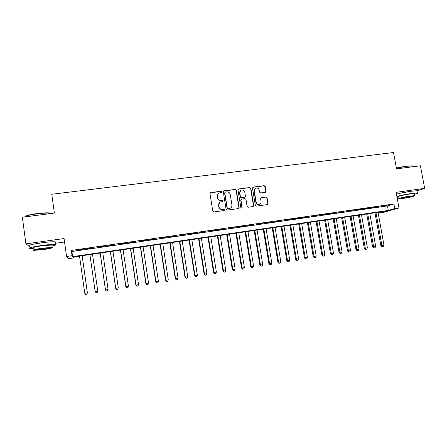 <?xml version="1.0" encoding="UTF-8"?>
<svg xmlns="http://www.w3.org/2000/svg" width="447" height="447" viewBox="0 0 447 447"><rect width="100%" height="100%" fill="white"/><g stroke="black" fill="none" stroke-linecap="round" stroke-linejoin="round"><path stroke-width="0.67" d="M221.706 191.836L220.935 191.243L210.788 192.556L209.984 193.646L212.755 211.101L213.873 211.945L224.031 210.554L224.59 209.783L223.813 209.196L222.505 209.375C220.622 209.442 219.438 208.548 218.952 206.693L218.723 205.24C218.577 203.681 219.192 202.575 220.578 201.921L222.74 201.524L223.148 200.798L222.371 200.211L221.064 200.385C219.181 200.44 218.002 199.546 217.516 197.697L217.287 196.25C217.136 194.73 217.734 193.635 219.069 192.97L221.321 192.551L221.706 191.836M221.366 192.523L221.511 191.992L220.74 191.405L210.202 192.869M224.193 210.509L224.388 209.917L223.612 209.33L222.505 209.375M222.779 201.508L222.947 200.943L222.17 200.357L221.064 200.385M411.396 191.193L399.657 193.35M47.449 242.129L36.699 243.565M265.255 192.339L266.021 191.271L265.222 186.494L264.149 185.667L253.259 187.07L252.488 188.142L255.31 205.29L256.394 206.123L267.468 204.586L268.06 203.553L267.099 197.764L266.021 196.937L261.182 197.608L260.601 198.636L261.082 201.513C261.204 202.843 260.679 203.765 259.495 204.285C257.774 204.631 256.651 203.933 256.125 202.184L254.265 190.897C254.142 189.617 254.634 188.712 255.757 188.181C257.511 187.768 258.662 188.461 259.215 190.249L259.528 192.126L260.607 192.953L265.255 192.339M394.746 208.581L398.975 207.967L383.358 212.426L379.319 213.018L385.381 211.275L72.861 257.075L73.375 257.964L68.212 258.724L66.564 256.494L72.051 255.695L72.61 256.645L388.292 210.436L394.746 208.581L393.902 203.972L71.313 250.421L72.051 255.695M66.564 256.494L64.066 238.547L25.92 243.855L22.35 217.225L54.378 213.085L51.768 194.261L393.539 152.516L396.545 168.865L420.426 165.781L424.65 188.366L396.109 192.333L398.975 207.967M236.334 190.232L235.239 189.399L224.092 190.835L223.299 191.919L226.087 209.28L227.193 210.118L238.352 208.593L239.139 207.503L236.334 190.232L235.021 189.562L223.539 191.12M253.438 205.654L250.622 188.517L249.538 187.684L238.759 188.941L249.778 187.522L250.862 188.355L253.684 205.514L253.086 206.553L253.684 205.514M241.257 199.233L240.732 200.239L241.738 199.01L244.878 198.591L245.967 199.423L247.107 206.413L248.202 207.24L253.086 206.553M240.955 200.094L242.145 207.386L241.726 208.118L242.145 207.386M238.759 188.941L237.977 190.02L240.832 207.564L241.726 208.118M416.984 190.835L424.65 188.366M25.92 243.855L29.362 246.398M82.902 249.32L76.454 250.247L82.902 249.32M93.585 247.778L87.187 248.7L93.585 247.778M104.185 246.247L97.82 247.359L104.185 246.247M114.695 244.732L108.342 245.839L114.695 244.732M125.126 243.229L118.779 244.336L125.126 243.229M135.469 241.738L129.133 242.838L135.469 241.738M145.739 240.257L139.408 241.358L145.739 240.257M155.919 238.787L149.6 239.888L155.919 238.787M166.027 237.329L159.713 238.43L166.027 237.329M176.057 235.887L169.754 236.983L176.057 235.887M186.008 234.452L179.711 235.541L186.008 234.452M195.881 233.027L189.589 234.116L195.881 233.027M205.676 231.613L199.396 232.703L205.676 231.613M215.398 230.211L209.129 231.3L215.398 230.211M225.048 228.819L218.784 229.903L225.048 228.819M234.625 227.439L228.372 228.523L234.625 227.439M244.129 226.07L237.882 227.149L244.129 226.07M253.561 224.707L247.325 225.791L253.561 224.707M262.92 223.36L256.695 224.439L262.92 223.36M272.212 222.019L265.993 223.098L272.212 222.019M281.437 220.689L275.223 221.762L281.437 220.689M290.589 219.371L284.387 220.444L290.589 219.371M299.674 218.058L293.483 219.131L299.674 218.058M308.693 216.761L302.513 217.829L308.693 216.761M317.649 215.465L311.475 216.532L317.649 215.465M326.533 214.186L320.37 215.253L326.533 214.186M335.356 212.912L329.204 213.979L335.356 212.912M344.117 211.649L337.971 212.711L344.117 211.649M352.812 210.397L346.676 211.453L352.812 210.397M361.444 209.151L355.315 210.207L361.444 209.151M370.015 207.916L363.897 208.972L370.015 207.916M378.531 206.687L372.418 207.743L378.531 206.687M71.313 250.421L71.889 251.499L387.476 205.922L393.902 203.972M380.878 206.52L386.979 205.469L380.878 206.52M379.173 212.185L379.319 213.018M73.247 257.019L73.375 257.964M55.204 243.308L64.547 241.995M71.889 251.499L72.61 256.645M387.476 205.922L388.292 210.436M218.242 193.495L217.287 196.25M220.868 200.53C218.991 200.591 217.806 199.697 217.326 197.848L217.091 196.401M219.801 202.368L218.723 205.24M222.304 209.509C220.427 209.576 219.242 208.682 218.762 206.832L218.527 205.38M238.586 208.525L238.916 207.637L236.117 190.394M225.349 192.048L224.796 192.808L227.249 208.039L228.02 208.626L230.021 208.28C231.44 207.643 232.077 206.525 231.926 204.938L230.25 194.551C229.764 192.713 228.59 191.819 226.724 191.869L225.349 192.048M224.942 192.271L224.796 192.808M230.484 208.062L227.814 208.76L227.042 208.173L224.595 192.964M240.732 200.239L241.916 207.52M244.783 192.188C244.224 190.372 243.051 189.684 241.268 190.115C240.151 190.657 239.653 191.562 239.776 192.841L240.43 196.836L241.52 197.669L244.861 197.2L245.437 196.172L244.783 192.188M240.659 190.472L239.776 192.841M244.911 197.183L241.296 197.82L240.201 196.987L239.553 192.998M238.536 189.109L238.234 189.204M255.192 188.494L254.265 190.897M259.724 204.19L259.243 204.424C257.522 204.771 256.399 204.072 255.88 202.323L254.019 191.059M267.451 204.592L267.798 203.692L266.837 197.909L265.758 197.088L260.914 197.758M265.457 192.288L265.758 191.428L264.965 186.656L263.892 185.835L252.756 187.31M79.527 256.097L84.762 293.288L87.405 292.874L82.153 255.712M86.785 294.316L85.746 294.484L86.802 294.316L87.372 292.869L82.131 255.718M85.746 294.484L84.762 293.288M87.405 292.874L86.802 294.316M24.998 216.661C25.803 215.616 29.86 214.582 37.174 213.56C42.878 212.861 47.142 212.666 49.963 212.962L51.433 213.465L50.293 213.219C47.404 212.912 43.035 213.118 37.185 213.834C29.983 214.834 25.837 215.862 24.747 216.918M51.936 246.051C55.791 245.196 56.931 244.649 55.355 244.408C52.847 244.235 48.226 244.604 41.498 245.509C31.687 247.018 27.736 248.046 29.658 248.605L33.369 248.571M55.098 242.559C55.97 242.196 55.936 241.956 54.998 241.833C52.489 241.631 47.868 241.983 41.141 242.877C31.329 244.38 27.384 245.431 29.312 246.023M33.296 248.018C31.927 247.621 34.765 246.878 41.811 245.8L51.796 245.001L51.863 245.504M42.135 248.208C35.089 249.292 32.251 250.018 33.62 250.393L43.661 249.555C50.606 248.487 53.428 247.761 52.12 247.375L42.135 248.208M43.398 249.32C47.885 248.633 49.706 248.163 48.857 247.917L42.415 248.454C37.883 249.147 36.056 249.616 36.933 249.862L43.398 249.32M396.383 167.971L406.435 166.077L412.335 166.055M412.48 166.597L412.022 165.993L406.619 166.29L396.422 168.206M414.335 194.35C417.124 193.618 418.141 193.171 417.386 193.003L411.653 193.473C405.893 194.328 400.959 195.3 396.852 196.401M397.042 197.418L398.065 197.317M417.04 191.12L416.973 190.768L411.234 191.215C405.474 192.065 400.546 193.048 396.444 194.166M398.305 198.647L397.975 196.853C396.176 196.691 404.122 194.791 410.067 193.981L414.252 193.886M410.447 196.049C404.507 196.864 396.55 198.742 398.35 198.887L402.529 198.524C408.323 197.725 416.325 195.859 414.587 195.697L410.447 196.049M403.909 198.094C408.938 197.278 411.531 196.669 411.681 196.267L409.011 196.496C403.932 197.323 401.333 197.932 401.222 198.323L403.909 198.094M95.172 291.628L96.133 292.813L97.167 292.645L96.133 292.813L95.172 291.612L89.908 254.578L95.172 291.628L97.764 291.198L92.49 254.198M97.167 292.645L97.764 291.198M100.162 253.075L105.458 289.974L108.073 289.539L102.771 252.695M100.206 253.069L105.503 289.952L106.431 291.153L107.476 290.98L106.447 291.142M108.073 289.539L107.476 290.98M106.431 291.153L105.458 289.974M110.342 251.583L115.667 288.332L118.299 287.896L112.968 251.197M110.426 251.572L115.751 288.304L116.645 289.505L117.701 289.332L116.678 289.494M118.299 287.896L117.701 289.332M116.645 289.505L115.667 288.332M120.444 250.102L125.797 286.7L128.451 286.264L123.093 249.717M120.567 250.085L125.92 286.672L126.78 287.868L127.842 287.695L126.831 287.857M128.451 286.264L127.842 287.695M126.78 287.868L125.797 286.7M130.474 248.633L135.849 285.085L138.52 284.644L133.139 248.241M130.636 248.61L136.011 285.046L136.843 286.248L137.911 286.069L136.905 286.231M138.52 284.644L137.911 286.069M136.843 286.248L135.849 285.085M140.419 247.174L145.828 283.482L148.516 283.035L143.107 246.783M140.621 247.146L146.024 283.437L146.823 284.633L147.901 284.46L146.907 284.622M148.516 283.035L147.901 284.46M146.823 284.633L145.828 283.482M150.298 245.727L155.724 281.889L158.434 281.442L152.997 245.33M150.533 245.694L155.964 281.839L156.729 283.035L157.813 282.862L156.824 283.018M158.434 281.442L157.813 282.862M156.729 283.035L155.724 281.889M160.093 244.291L165.552 280.308L168.279 279.861L162.82 243.894M160.372 244.252L165.826 280.252L166.563 281.454L167.653 281.275L166.67 281.431M168.279 279.861L167.653 281.275M166.563 281.454L165.552 280.308M169.821 242.866L175.302 278.744L178.046 278.291L172.564 242.464M170.134 242.822L175.61 278.682L176.319 279.878L177.414 279.699L176.442 279.856M178.046 278.291L177.414 279.699M176.319 279.878L175.302 278.744M179.476 241.453L184.98 277.185L187.746 276.732L182.236 241.045M179.823 241.402L185.326 277.118L186.002 278.313L187.109 278.135L186.142 278.291M187.746 276.732L187.109 278.135M186.002 278.313L184.98 277.185M189.059 240.05L194.585 275.643L197.367 275.184L191.836 239.642M189.439 239.989L194.965 275.57L195.613 276.766L196.725 276.581L195.769 276.738M197.367 275.184L196.725 276.581M195.613 276.766L194.585 275.643M198.569 238.653L204.117 274.106L206.916 273.648L201.362 238.245M198.988 238.592L204.536 274.028L205.151 275.229L206.274 275.045L205.318 275.196M206.916 273.648L206.274 275.045M205.151 275.229L204.117 274.106M208.006 237.268L213.582 272.586L216.393 272.122L210.816 236.86M208.458 237.206L214.029 272.502L214.621 273.698L215.745 273.514L214.8 273.67M216.393 272.122L215.745 273.514M214.621 273.698L213.582 272.586M217.376 235.899L222.975 271.078L225.802 270.608L220.203 235.485M217.862 235.826L223.461 270.988L224.02 272.184L225.154 272L224.215 272.15M225.802 270.608L225.154 272M224.02 272.184L222.975 271.078M226.679 234.535L232.295 269.58L235.144 269.111L229.523 234.116M227.199 234.457L232.814 269.485L233.351 270.681L234.485 270.491L233.557 270.642M235.144 269.111L234.485 270.491M233.351 270.681L232.295 269.58M235.915 233.183L241.553 268.088L244.414 267.619L238.771 232.764M236.469 233.099L242.101 267.988L242.609 269.183L243.755 268.999L242.833 269.144M244.414 267.619L243.755 268.999M242.609 269.183L241.553 268.088M245.079 231.837L250.739 266.613L253.617 266.138L247.956 231.417M245.666 231.753L251.32 266.507L251.801 267.703L252.952 267.513L252.035 267.664M253.617 266.138L252.952 267.513M251.801 267.703L250.739 266.613M254.181 230.501L259.858 265.144L262.752 264.669L257.07 230.082M254.796 230.412L260.472 265.037L260.925 266.233L262.082 266.043L261.171 266.188M262.752 264.669L262.082 266.043M260.925 266.233L259.858 265.144M263.216 229.177L268.91 263.691L271.821 263.21L266.116 228.752M263.864 229.082L269.558 263.574L269.982 264.769L271.15 264.579L270.245 264.725M271.821 263.21L271.15 264.579M269.982 264.769L268.91 263.691M272.184 227.864L277.9 262.244L280.822 261.763L275.101 227.439M272.86 227.763L278.576 262.126L278.978 263.317L280.146 263.127L279.252 263.272M280.822 261.763L280.146 263.127M278.978 263.317L277.9 262.244M281.09 226.562L286.823 260.808L289.762 260.327L284.018 226.132M281.794 226.456L287.533 260.685L288.192 261.83L287.907 261.881L289.08 261.685L288.192 261.83M289.762 260.327L289.08 261.685M287.907 261.881L286.823 260.808M289.93 225.266L295.685 259.383L298.635 258.902L292.874 224.83M290.667 225.154L296.422 259.254L297.065 260.4L296.769 260.45L297.953 260.255L297.065 260.4M298.635 258.902L297.953 260.255M296.769 260.45L295.685 259.383M298.708 223.981L304.48 257.969L307.441 257.483L301.669 223.545M299.473 223.863L305.245 257.835L305.877 258.975L305.569 259.031L306.759 258.835L305.877 258.975M307.441 257.483L306.759 258.835M305.569 259.031L304.48 257.969M307.424 222.701L313.213 256.567L316.191 256.075L310.397 222.265M308.218 222.584L314.006 256.427L314.627 257.567L314.308 257.623L315.498 257.427L314.627 257.567M316.191 256.075L315.498 257.427M314.308 257.623L313.213 256.567M316.074 221.433L321.885 255.176L324.874 254.678L319.063 220.997M316.901 221.31L322.706 255.03L323.315 256.165L322.985 256.22L324.181 256.025L323.315 256.165M324.874 254.678L324.181 256.025M322.985 256.22L321.885 255.176M324.667 220.175L330.489 253.79L333.496 253.293L327.668 219.734M325.522 220.047L331.344 253.639L331.942 254.773L331.596 254.829L332.797 254.634L331.942 254.773M333.496 253.293L332.797 254.634M331.596 254.829L330.489 253.79M333.199 218.924L339.038 252.415L342.056 251.918L336.211 218.482M334.082 218.795L339.921 252.259L340.502 253.393L340.15 253.455L341.357 253.253L340.502 253.393M342.056 251.918L341.357 253.253M340.15 253.455L339.038 252.415M341.67 217.683L347.526 251.046L350.554 250.549L344.698 217.236M342.581 217.549L348.436 250.89L349.006 252.019L348.643 252.08L349.856 251.885L349.006 252.019M350.554 250.549L349.856 251.885M348.643 252.08L347.526 251.046M350.085 216.449L355.957 249.694L358.997 249.191L353.124 216.002M351.024 216.309L356.89 249.532L357.449 250.661L357.075 250.722L358.293 250.521L357.449 250.661M358.997 249.191L358.293 250.521M357.075 250.722L355.957 249.694M358.438 215.225L364.327 248.348L367.378 247.845L361.489 214.778M359.405 215.085L365.288 248.18L365.836 249.309L365.45 249.37L366.669 249.169L365.836 249.309M367.378 247.845L366.669 249.169M365.45 249.37L364.327 248.348M366.736 214.007L372.636 247.012L375.703 246.509L369.798 213.56M367.725 213.862L373.625 246.839L374.161 247.962L373.765 248.029L374.994 247.828L374.161 247.962M375.703 246.509L374.994 247.828M373.765 248.029L372.636 247.012M374.977 212.8L380.894 245.682L383.967 245.179L378.05 212.347M375.988 212.649L381.906 245.509L382.431 246.632L382.023 246.699L383.252 246.498L382.431 246.632M383.967 245.179L383.252 246.498M382.023 246.699L380.894 245.682M36.889 249.549L36.933 249.862M51.796 245.001L52.12 247.375M55.355 244.408L54.998 241.833M49.963 212.962L50.293 213.219M412.52 166.804L412.38 166.072M414.207 193.64L414.587 195.697M417.386 193.003L416.973 190.768M411.709 165.787L412.022 165.993"/></g></svg>
